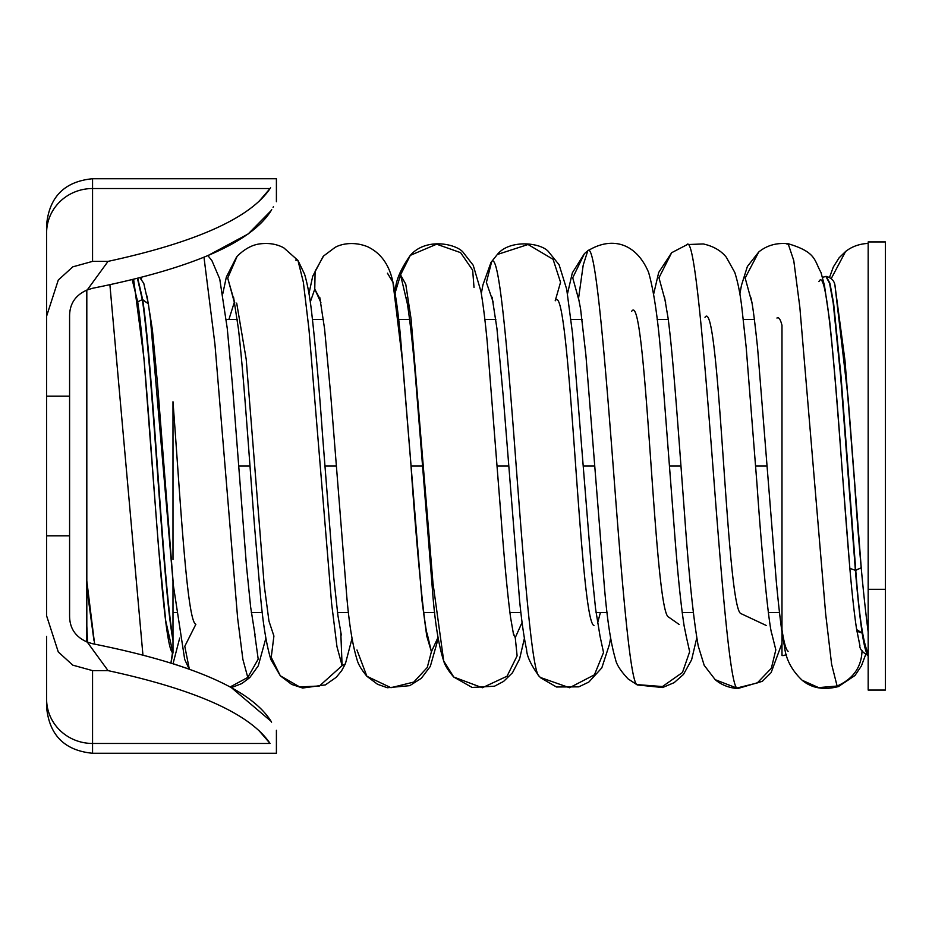<?xml version="1.0" encoding="UTF-8"?>
<svg xmlns="http://www.w3.org/2000/svg" width="932" height="932" viewBox="0 0 932 932"><rect width="100%" height="100%" fill="white"/><g stroke="black" fill="none" stroke-linecap="round" stroke-linejoin="round"><path stroke-width="1.4" d="M46.6 536.378L46.6 615.807L58.285 651.969L72.812 665.157L92.559 670.621L108.042 670.621L87.259 642.078L92.559 643.721L87.259 642.078C75.492 636.975 69.597 628.226 69.585 615.807L69.585 316.193L69.585 615.807C69.597 628.226 75.492 636.975 87.259 642.078L108.042 670.621L92.559 670.621L72.812 665.157L58.285 651.969L46.6 615.807L46.6 535.853L69.585 535.853L46.6 535.853L46.6 396.147L69.585 396.147L46.6 396.147L46.6 316.193L58.285 280.031L72.812 266.843L92.559 261.379L108.042 261.379L87.259 289.922C75.492 295.025 69.597 303.774 69.585 316.193C69.597 303.774 75.492 295.025 87.259 289.922L92.559 288.279L87.259 289.922L108.042 261.379L92.559 261.379L92.559 188.532L270.082 188.532C250.3 217.925 196.291 242.215 108.042 261.379C196.291 242.215 250.3 217.925 270.082 188.532C278.482 175.507 278.482 175.507 270.082 188.532L258.7 201.72M86.816 290.05L86.816 641.95L86.816 290.05M93.934 640.366L86.816 587.684L93.934 640.366M86.816 638.175L87.561 642.206L86.816 625.989M109.906 284.773L142.934 655.01L109.906 284.773M46.6 615.807L46.6 432.262M270.583 187.751L270.082 188.532C278.482 175.507 278.482 175.507 270.082 188.532L92.559 188.532L92.559 178.734L92.559 188.532A45.959 44.398 180 0 0 46.6 232.918L46.6 316.193L46.6 232.918A45.959 44.398 0 0 1 92.559 188.532L92.559 261.379L72.812 266.843L58.285 280.031L46.6 316.193M92.559 670.621L92.559 743.468A45.959 44.398 180 0 1 46.6 699.082A45.959 44.398 0 0 0 92.559 743.468L92.559 670.621M270.082 743.468L92.559 743.468L92.559 753.266L92.559 743.468L270.082 743.468C278.482 756.493 278.482 756.493 270.082 743.468C250.3 714.075 196.291 689.785 108.042 670.621C196.291 689.785 250.3 714.075 270.082 743.468C278.482 756.493 278.482 756.493 270.082 743.468L258.7 730.28M265.865 638.292L258.246 665.867L249.753 677.622L247.784 677.424L230.134 686.966L247.784 677.424L258.199 659.134L254.576 632.956L258.199 659.134L247.784 677.424L242.868 659.308L237.637 618.219L214.954 344.374L203.98 257.209L214.954 344.374L237.637 618.219L242.868 659.308L247.784 677.424L249.753 677.622L241.761 683.599L231.369 687.63L271.061 721.275C278.167 733.263 278.167 733.263 271.061 721.275C278.167 733.263 278.167 733.263 271.061 721.275C278.167 733.263 278.167 733.263 271.061 721.275C250.953 689.331 191.456 663.479 92.559 643.721C191.456 663.479 250.953 689.331 271.061 721.275L271.573 722.149M255.03 634.832L250.626 606.953L246.444 565.619L232.336 383.728L227.257 328.425L219.742 278.983L211.925 260.645L207.871 255.601L248.145 233.979L271.061 210.725C278.167 198.737 278.167 198.737 271.061 210.725C278.167 198.737 278.167 198.737 271.061 210.725C250.953 242.67 191.456 268.521 92.559 288.279C191.456 268.521 250.953 242.67 271.061 210.725C278.167 198.737 278.167 198.737 271.061 210.725L271.725 209.595M273.064 207.335L273.449 206.671M139.986 277.818L143.784 283.398L148.351 303.774L142.305 299.615L137.447 278.4L142.305 299.615L137.691 301.84L132.193 279.705M46.6 636.381L46.6 707.295C49.326 735.22 64.646 750.54 92.559 753.266L276.408 753.266M179.69 638.071L173.049 663.677L189.196 669.129L184.687 659.413L173.41 585.68L157.485 383.402L152.405 329.858L147.023 296.015M141.594 277.34L141.443 279.216L141.594 277.34M137.761 278.319L142.666 299.615L137.761 278.319M133.626 279.355L143.947 358.238L158.487 546.816L165.71 620.817L172.944 652.784L170.929 663.002L172.548 652.342M46.6 297.599L46.6 224.705C49.326 196.78 64.646 181.46 92.559 178.734L276.408 178.734M172.991 581.253L150.413 318.861L172.991 581.253L172.991 640.272C162.785 587.743 152.557 366.055 142.305 299.615L142.666 299.615C152.825 365.449 162.925 583.281 172.991 638.385L172.991 622.751M172.944 652.784C161.259 651.06 149.47 379.778 137.691 301.84L142.305 299.615C152.557 366.055 162.785 587.743 172.991 640.272L172.991 652.843M172.991 640.272L172.991 638.385C162.925 583.292 152.825 365.449 142.666 299.615L148.351 303.774L150.413 318.861L148.351 303.774M176.195 612.499L172.991 612.499L172.991 622.786M172.991 559.538L172.991 401.762C180.109 495.533 186.983 622.448 195.871 624.265L184.781 646.307L189.336 669.188M237.101 256.358L227.711 278.074L234.328 302.248L228.899 319.501L234.328 302.248L234.782 302.888L227.711 278.074L237.101 256.358C244.72 248.774 252.584 244.592 260.68 243.788C269.255 242.821 276.944 244.161 283.747 247.807L297.949 260.401L303.343 282.116L308.958 329.241L331.617 603.587L336.965 646.633L342.102 665.646L319.431 685.987L299.708 686.954L280.299 675.782L299.708 686.954L319.431 685.987L342.102 665.646L336.965 646.633L331.617 603.587L308.958 329.241L303.343 282.116L297.949 260.401L295.514 260.075M172.991 612.499L172.991 588.045M238.615 466L249.986 466L238.615 466M324.837 466L336.149 466L324.837 466M411.035 466L422.324 466L411.035 466M497.21 466L508.534 466L497.21 466M583.35 466L594.756 466L583.35 466M669.491 466L680.954 466L669.491 466M755.642 466L767.129 466L755.642 466M783.206 655.592L781.983 655.546L781.983 654.94L783.125 655.592L781.983 654.94L781.983 631.849M777.999 317.73L776.927 318.045C778.698 316.787 780.387 319.198 781.983 325.303L781.983 629.834C784.033 642.917 786.072 650.058 788.123 651.27M340.809 633.026L342.102 665.646L345.399 663.817L342.102 665.646L340.809 633.026M236.693 303.133L246.188 359.17L264.199 585.18L268.964 621.131L273.915 636.032L271.235 657.316L280.299 675.782L270.886 659.565C266.214 644.315 262.591 621.294 260.016 590.504L254.401 524.716C249.065 455.701 243.66 374.128 238.429 328.926L233.594 297.366M323.567 256.009L315.109 271.212L314.76 289.141L310.263 302.073L314.76 289.141L320.899 302.597L314.76 289.141L315.109 271.212L323.567 256.009L335.031 247.434C339.295 244.86 352.098 240.538 367.558 246.712C380.897 253.026 389.366 264.874 392.943 282.256L402.717 363.084L422.021 600.825L426.728 635.973L431.411 651.701L427.264 667.487L413.796 682.061L390.951 687.699L366.905 676.294L390.951 687.699L413.796 682.061L427.264 667.487L431.411 651.701L426.728 635.973L422.021 600.825L402.717 363.084L392.943 282.256L387.432 273.181M837.111 686.034L818.611 687.618L802.207 680.29L818.611 687.618L837.111 686.034L838.416 686.569L837.111 686.034L831.612 664.248L825.659 613.897L799.831 307.152L793.761 260.552L788.146 243.73L793.761 260.552L799.831 307.152L825.659 613.897L831.612 664.248L837.111 686.034C853.293 678.869 861.599 667.021 862.03 650.478C861.599 667.021 853.293 678.869 837.111 686.034M751.856 302.469L745.157 277.992L758.753 251.978L745.157 277.992L751.856 302.469M736.793 688.049L757.238 682.97L771.347 668.267L775.832 649.884L771.731 633.411L775.832 649.884L771.347 668.267L757.238 682.97L736.793 688.049L737.69 688.562L736.793 688.049C730.432 682.946 722.696 593.905 714.646 489.3C704.58 357.271 694.515 231.905 686.616 245.011C694.515 231.905 704.58 357.271 714.646 489.3C722.696 593.905 730.432 682.946 736.793 688.049L715.228 679.696L736.793 688.049M766.186 625.442L740.998 613.629C726.494 609.982 719.562 294.384 705 317.311M345.481 663.631L341.636 670.725L336.289 677.261L325.361 684.904L302.632 688.026L291.704 684.438L280.299 675.782M320.27 299.522L314.76 289.141L320.27 299.522M857.929 631.581L862.182 633.108C864.174 646.26 866.166 653.658 868.17 655.289L868.17 655.289C866.166 653.658 864.174 646.26 862.182 633.108C859.921 617.893 857.65 596.969 855.378 570.337L861.238 567.763L844.998 360.661L834.99 285.693L848.155 398.279L861.238 567.763L855.762 570.337L840.99 376.039L833.604 303.203L829.911 283.223L826.218 276.408L829.911 283.235L833.604 303.203L840.99 376.039L855.378 570.337L840.594 375.817L833.22 303.11L829.538 283.2L825.857 276.408L829.538 283.2L833.22 303.11L840.594 375.817L855.378 570.337L849.856 568.357C852.116 594.336 854.388 614.747 856.659 629.578L859.898 645.445M868.17 589.304L868.17 690.064L885.4 690.064L885.4 589.304L868.17 589.304L885.4 589.304L885.4 241.936L868.17 241.936L868.17 589.304L868.17 243.403C859.397 243.858 851.86 246.549 845.569 251.512L831.251 278.551L845.569 251.512L839.103 257.803L833.359 266.925L829.562 277.282M739.845 294.116L741.464 285.32L747.382 266.482L758.753 251.978C766.919 245.337 776.729 242.588 788.146 243.73L787.039 244.277M788.146 243.73C816.607 252.211 814.079 260.354 820.987 272.459L824.436 285.402L829.643 320.923C833.744 359.973 837.798 408.158 841.794 465.487L849.856 568.357C839.534 447.22 829.247 259.341 818.925 281.627M427.031 633.084L431.411 651.701L438.04 637.372L431.411 651.701L427.031 633.084M474.015 287.452L472.664 270.187L460.594 252.642L436.642 244.196L410.313 255.356L400.539 274.87L395.389 292.007L400.539 274.87L407.028 302.317L400.539 274.87L410.313 255.356C400.143 269.849 395.203 281.883 395.494 291.425L395.133 293.498M356.956 649.977L366.905 676.294C361.418 669.63 358.133 664.097 357.072 659.716C352.645 645.422 349.232 624.58 346.832 597.167L330.709 394.76L324.569 328.763L319.769 297.378M855.762 570.337C859.153 616.25 863.288 643.896 868.17 653.297C863.288 643.896 859.153 616.25 855.762 570.337M868.17 632.024L868.17 632.001C863.393 595.245 859.001 547.608 854.994 489.125M868.17 655.546C862.286 652.353 859.49 648.858 859.782 645.037L856.659 629.578C854.388 614.747 852.116 594.336 849.856 568.357L855.378 570.337C857.65 596.969 859.921 617.893 862.182 633.108L856.659 629.578M665.658 302.271L658.971 277.783L671.657 252.7L658.971 277.783L665.658 302.271M636.777 684.589L662.442 686.546L682.48 672.473L689.668 651.713L685.556 633.294L689.668 651.713L682.48 672.473L662.442 686.546L636.777 684.589C630.649 680.069 623.357 598.798 615.819 500.845C605.73 368.233 595.664 238.219 587.533 251.058C595.664 238.219 605.73 368.233 615.819 500.845C623.357 598.798 630.649 680.069 636.777 684.589L628.063 678.88L636.777 684.589M679.148 624.475L668.652 617.089C654.229 613.396 646.319 287.534 631.721 311.265M515.256 637.628L517.109 655.837L507.043 676.213L482.357 687.746L453.779 677.051L482.357 687.746L507.043 676.213L517.109 655.837L515.256 637.628L513.625 634.704L515.256 637.628L522.095 622.413L515.256 637.628L513.229 633.131L515.256 637.628M443.725 661.033L432.984 583.152L411.07 318.872L405.758 284.213L400.539 274.87L405.758 284.213L411.07 318.872L432.984 583.152L443.725 661.033L453.779 677.051C448.257 670.714 444.902 665.366 443.725 661.033C438.96 646.424 435.395 625.174 433.031 597.284L416.278 387.246C413.004 343.477 407.668 300.908 405.851 297.028L405.921 297.215M685.952 634.797L684.204 626.339C681.117 606.557 678.088 577.619 675.106 539.535L661.906 368.187C658.761 324.289 654.322 292.357 648.59 272.377C636.463 243.485 612.266 235.691 587.743 250.883L583.211 265.107L578.621 297.902M593.964 625.5C579.657 621.865 569.813 275.872 555.204 300.803L560.551 282.291L553.084 259.317L528.06 244.499L497.304 254.506L490.931 262.498M885.4 589.304L885.4 342.696M579.436 302.166L572.726 277.806L584.457 253.574L572.726 277.806L579.436 302.166M597.54 623.193L600.418 612.499L597.54 623.193M540.35 677.459L569.534 687.734L594.43 674.815L603.528 652.505L599.393 633.189L603.528 652.505L594.43 674.815L569.534 687.734L540.35 677.459M491.7 261.519L486.387 282.443L493.214 302.166L486.387 282.443L491.7 261.519L497.304 254.506L491.7 261.519C498.853 252.432 506.926 342.871 515.268 453.837C523.598 564.268 531.962 672.45 539.115 676.178C531.962 672.45 523.598 564.268 515.268 453.837C506.926 342.871 498.853 252.432 491.7 261.519M610.588 638.094L609.47 644.315L601.816 667.871L588.838 682.061L578.795 686.849L556.474 686.989L540.863 677.96L539.115 676.178M94.621 644.117L86.816 580.916M276.408 730.28L276.408 753.254M276.408 201.72L276.408 178.746M236.623 256.894L226.36 277.014L222.771 293.801M779.478 612.499L768.341 612.499M693.303 612.499L682.189 612.499M607.105 612.499L596.049 612.499M520.883 612.499L509.897 612.499M434.685 612.499L423.722 612.499M348.498 612.499L337.524 612.499M262.335 612.499L251.314 612.499M754.442 319.501L743.293 319.501M668.267 319.501L657.142 319.501M582.069 319.501L571.001 319.501M495.847 319.501L484.85 319.501M409.637 319.501L398.686 319.501M323.451 319.501L312.488 319.501M237.287 319.501L226.266 319.501M341.31 635.007L337.897 615.4L333.773 577.747L322.682 436.992C319.094 386.629 315.435 345.283 311.707 312.966C309.96 297.285 307.572 284.353 304.566 274.159L297.949 260.401M323.148 256.463L312.721 276.233L308.946 293.603M786.48 654.707L783.125 655.592M865.595 654.718L861.424 665.902L854.994 675.502L838.416 686.569C823.806 690.309 811.737 688.212 802.207 680.29C791.641 670.283 785.723 658.912 784.453 646.191C782.099 635.624 779.385 614.141 776.321 581.743L757.576 347.822C754.431 317.894 752.124 301.001 750.679 297.157L750.726 297.308M781.983 643.278L771.125 672.613L762.353 681.315L737.69 688.562C728.847 687.839 721.356 684.88 715.228 679.696L704.196 665.343L698.231 645.993C693.35 618.394 688.795 574.45 684.554 514.149C679.032 441.302 673.393 358.109 668.093 318.185L664.539 297.215M352.04 638.455L345.399 663.817M835.06 285.903C834.501 280.975 831.554 277.806 826.218 276.408L822.49 277.293M772.046 634.692L772.104 634.855C769.017 627.958 761.712 553.457 757.087 485.456L746.148 346.949L741.907 308.131C740.299 294.151 737.911 282.233 734.766 272.389L726.284 257.197C720.984 250.603 713.329 246.188 703.299 243.951L687.315 244.557L671.657 252.7L658.703 272.447L653.67 294.023M427.508 634.948C424.631 631.162 416.453 546.828 410.942 464.753L400.212 333.609C398.08 311.824 395.657 294.71 392.943 282.256M438.226 638.478L430.304 666.427L421.299 678.321L409.754 685.661L387.304 687.734L377.53 684.274L366.94 676.317M696.763 637.931L691.602 659.821L683.447 674.477L674.127 682.667L662.629 687.536L637.255 684.938L628.063 678.88C620.654 670.97 616.46 664.446 615.504 659.297C610.716 643.22 606.942 618.266 604.192 584.446L585.879 354.906L580.554 308.748L578.306 297.087M513.532 634.459L510.55 617.357C507.427 593.544 504.224 559.631 500.938 515.617L487.168 341.415C485.211 320.911 483.137 304.251 480.947 291.425L473.2 265.236L463.752 253.131C458.334 244.37 426.541 236.612 410.313 255.356M524.401 638.315L519.578 659.041L512.472 672.776L503.571 681.432L494.484 686.208L472.081 687.443L453.779 677.051M587.743 250.883L584.457 253.574L572.341 272.855L567.495 293.79M491.013 262.381L482.951 284.831L481.308 293.58M599.812 634.808L595.595 608.911L591.622 570.524L572.528 333.481L566.703 289.27L559.095 264.77L549.111 252.456C542.482 242.658 509.851 238.755 497.304 254.506M538.964 676.026C530.937 664.9 526.813 656.093 526.592 649.627C524.005 637.721 521.687 621.539 519.637 601.082L503.233 396.356L496.942 328.6L492.119 297.18"/></g></svg>
